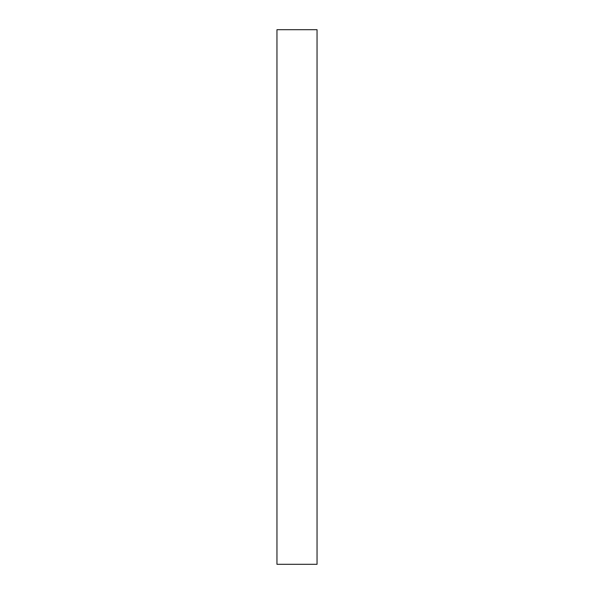 <?xml version="1.0" encoding="UTF-8"?>
<svg xmlns="http://www.w3.org/2000/svg" width="594" height="594" viewBox="0 0 594 594"><rect width="100%" height="100%" fill="white"/><g stroke="black" fill="none" stroke-linecap="round" stroke-linejoin="round"><path stroke-width="0.89" d="M317.048 297L317.048 564.3L276.953 564.3L276.953 29.7L317.048 29.7L317.048 297"/></g></svg>
